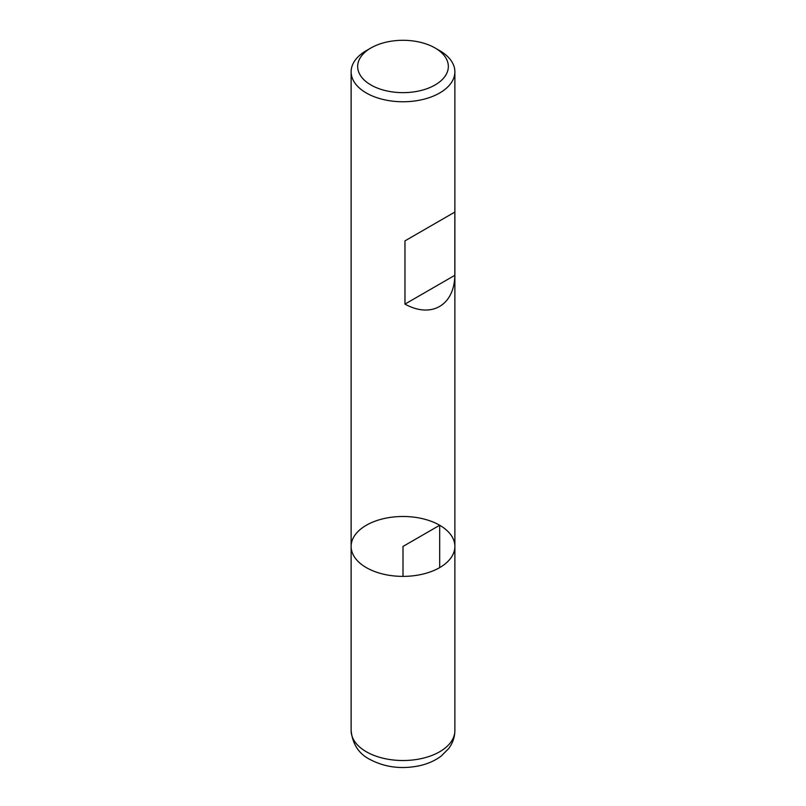 <?xml version="1.0" encoding="UTF-8"?>
<svg xmlns="http://www.w3.org/2000/svg" width="806" height="806" viewBox="0 0 806 806"><rect width="100%" height="100%" fill="white"/><g stroke="black" fill="none" stroke-linecap="round" stroke-linejoin="round"><path stroke-width="1.21" d="M439.683 50.637L435.059 47.967L439.683 50.637A51.876 29.943 180 0 1 454.876 71.815A51.876 29.943 180 0 1 403 101.758A51.876 29.943 180 0 1 351.124 71.815A51.876 29.943 180 0 1 366.317 50.637L370.941 47.967A45.338 26.175 0 0 0 370.941 84.983A45.338 26.175 0 0 0 435.059 84.983A45.338 26.175 0 0 0 435.059 47.967A45.338 26.175 0 0 0 370.941 47.967M454.876 730.579C454.775 737.198 452.72 743.192 448.7 748.552L441.255 756.008C435.21 760.552 428.097 763.756 419.936 765.629C401.68 769.508 384.956 767.413 369.763 759.353C358.801 753.761 352.585 744.17 351.124 730.579A51.876 29.943 0 0 0 366.317 751.746A51.876 29.943 0 0 0 422.848 758.245A51.876 29.943 0 0 0 454.876 730.579L454.876 546.438A51.876 29.943 180 0 1 403 576.381A51.876 29.943 180 0 1 351.124 546.438A51.876 29.943 0 0 0 366.317 567.615A51.876 29.943 0 0 0 422.848 574.104A51.876 29.943 0 0 0 454.876 546.438A51.876 29.943 0 0 0 403 516.485A51.876 29.943 0 0 0 351.124 546.438L351.124 71.815M454.836 212.079L404.965 240.873L404.965 304.104C431.26 318.692 454.322 305.383 454.836 275.309L454.836 212.079L404.965 240.873M454.836 275.309L404.965 304.104M439.683 567.615L439.683 525.26L403 546.438L403 576.381M454.876 546.438L454.876 71.815M351.124 730.579L351.124 546.438"/></g></svg>
